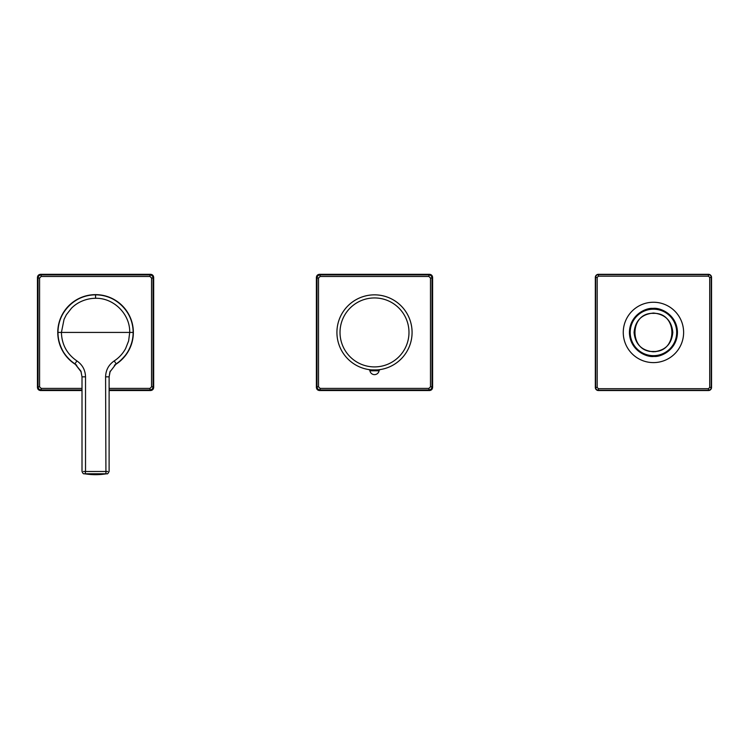 <?xml version="1.0" encoding="UTF-8"?>
<svg xmlns="http://www.w3.org/2000/svg" width="749" height="749" viewBox="0 0 749 749"><rect width="100%" height="100%" fill="white"/><g stroke="black" fill="none" stroke-linecap="round" stroke-linejoin="round"><path stroke-width="1.12" d="M84.422 473.752A2.322 1.376 -80.2 0 0 84.431 473.752L84.684 473.799A67.101 67.101 0 0 0 106.442 473.799L106.686 473.761A2.322 1.376 80.2 0 0 106.695 473.752L106.695 473.752A2.322 1.376 80.2 0 0 106.704 473.752L106.442 473.799M84.684 473.799L84.431 473.752A2.322 1.376 -80.2 0 0 84.44 473.761L106.686 473.761C107.397 474.248 108.202 473.443 109.111 471.355L109.12 376.841L109.916 371.953L116.132 363.874A37.581 37.581 0 0 0 133.144 332.425L61.418 332.425L64.049 319.346L66.389 314.711L71.417 308.279C77.503 301.978 86.603 298.355 95.563 298.28L95.563 294.844C115.646 294.329 133.659 312.342 133.144 332.425A37.581 37.581 0 0 0 95.563 294.844A37.581 37.581 0 0 0 57.982 332.425C57.467 312.342 75.48 294.329 95.563 294.844C115.646 294.329 133.659 312.342 133.144 332.425C133.247 338.23 131.74 344.194 128.613 350.317C127.508 353.846 118.782 362.825 116.132 363.874L116.095 363.902M84.431 473.752C83.532 474.145 82.727 473.34 82.006 471.355L82.006 376.841L80.92 371.148L74.994 363.874C70.958 361.589 64.76 355.026 62.513 350.317C59.386 344.194 57.879 338.23 57.982 332.425A37.581 37.581 0 0 0 63.085 351.328A37.581 37.581 0 0 1 57.982 332.425C57.467 312.342 75.48 294.329 95.563 294.844M95.563 298.28C113.811 297.812 130.176 314.177 129.708 332.425L128.641 340.87L125.607 348.585C122.827 353.65 119.044 357.75 114.251 360.896L116.132 363.874A37.581 37.581 0 0 0 133.144 332.425M57.982 332.425L61.418 332.425C61.764 344.521 66.914 354.005 76.866 360.896C82.446 364.754 85.33 370.072 85.526 376.841L85.526 471.486L107.687 471.467M81.21 371.953L74.994 363.874A37.581 37.581 0 0 1 64.91 354.174A37.581 37.581 0 0 0 74.994 363.874L76.866 360.896M110.206 371.148L109.12 376.841L105.59 376.841C105.787 370.072 108.68 364.754 114.251 360.896M102.435 332.425L101.939 332.425M103.381 332.425L102.772 332.425M80.92 371.148L82.006 376.841L85.526 376.841M85.199 473.771L85.526 471.486L83.439 471.467M105.927 473.771L105.59 376.841M372.056 369.931A37.581 37.581 0 0 1 364.051 296.332A37.581 37.581 0 0 1 410.592 321.976A37.581 37.581 0 0 1 378.769 369.763M412.081 332.425A37.581 37.581 0 0 1 374.5 370.006A37.581 37.581 0 0 1 336.919 332.425A37.581 37.581 0 0 1 374.5 294.844A37.581 37.581 0 0 1 412.081 332.425M369.154 369.622L368.658 369.547A1.554 1.554 0 0 1 368.648 369.547C368.19 370.043 380.801 370.043 380.361 369.547A1.554 1.554 0 0 1 380.352 369.547A1.554 1.554 0 0 0 379.078 370.811L369.922 370.811A4.653 4.653 0 0 0 379.078 370.811M380.323 369.557A1.554 1.554 0 0 1 380.342 369.547L379.846 369.622M368.658 369.547L368.658 369.547A1.554 1.554 0 0 1 369.922 370.811M320.085 274.911L320.085 276.465L318.531 278.01L316.986 278.01C317.173 276.128 318.203 275.098 320.085 274.911L319.486 274.312L429.514 274.312L428.915 274.911C430.797 275.098 431.827 276.128 432.014 278.01L430.469 278.01L428.915 276.465L428.915 274.911L320.085 274.911M430.469 386.84L432.014 386.84C431.827 388.722 430.797 389.761 428.915 389.939L428.915 388.394L430.469 386.84L430.469 278.01M320.085 388.394L320.085 389.939C318.203 389.761 317.173 388.722 316.986 386.84L318.531 386.84L320.085 388.394L428.915 388.394M429.514 390.538L319.486 390.538L320.085 389.939L428.915 389.939L429.514 390.538C431.387 390.341 432.416 389.311 432.613 387.439L432.613 277.411C432.416 275.548 431.387 274.508 429.514 274.312M319.486 274.312C317.613 274.508 316.584 275.548 316.387 277.411L316.387 387.439C316.584 389.311 317.613 390.341 319.486 390.538M41.148 274.911L41.148 276.465L39.594 278.01L38.049 278.01C38.227 276.128 39.266 275.098 41.148 274.911L40.549 274.312L150.577 274.312L149.978 274.911C151.86 275.098 152.89 276.128 153.077 278.01L151.532 278.01L149.978 276.465L149.978 274.911L41.148 274.911M151.532 386.84L153.077 386.84C152.89 388.722 151.86 389.761 149.978 389.939L149.978 388.394L151.532 386.84L151.532 278.01M41.148 388.394L41.148 389.939C39.266 389.761 38.227 388.722 38.049 386.84L39.594 386.84L41.148 388.394L82.006 388.394M109.12 389.939L149.978 389.939L150.577 390.538C152.45 390.341 153.479 389.311 153.676 387.439L153.676 277.411C153.479 275.548 152.45 274.508 150.577 274.312M150.577 390.538L109.12 390.538M82.006 390.538L40.549 390.538L41.148 389.939L82.006 389.939M40.549 274.312C38.676 274.508 37.647 275.548 37.45 277.411L37.45 387.439C37.647 389.311 38.676 390.341 40.549 390.538M634.066 332.425C635.218 320.666 641.668 314.206 653.437 313.054A19.371 19.371 0 0 1 653.652 313.054C665.309 314.308 671.694 320.759 672.808 332.425C671.656 344.194 665.206 350.644 653.437 351.796A19.371 19.371 0 0 1 653.222 351.796C641.565 350.551 635.189 344.091 634.066 332.425M653.194 313.372L653.184 313.054A19.371 19.371 0 0 1 653.437 313.054L653.652 313.363C678.117 312.455 677.892 352.676 653.437 351.487L653.222 351.487C628.757 352.395 628.982 312.183 653.437 313.363M659.036 350.972L654.963 351.74M649.767 351.45C647.061 350.794 647.07 350.794 649.795 351.45C647.07 350.794 647.061 350.794 649.767 351.45C647.061 350.794 647.07 350.794 649.795 351.45C647.07 350.794 647.061 350.794 649.767 351.45C647.061 350.794 647.07 350.794 649.795 351.45C647.07 350.794 647.061 350.794 649.767 351.45C647.061 350.794 647.07 350.794 649.795 351.45C647.07 350.794 647.061 350.794 649.767 351.45C647.061 350.794 647.07 350.794 649.795 351.45C647.07 350.794 647.061 350.794 649.767 351.45C647.061 350.794 647.07 350.794 649.795 351.45C647.07 350.794 647.061 350.794 649.767 351.45C647.061 350.794 647.07 350.794 649.795 351.45C647.07 350.794 647.061 350.794 649.767 351.45C647.061 350.794 647.07 350.794 649.795 351.45M643.588 349.109L642.914 348.688M643.616 349.118L644.739 349.736M598.423 390.538L708.451 390.538A3.099 3.099 0 0 0 711.55 387.439L711.55 277.411A3.099 3.099 0 0 0 708.451 274.312L598.423 274.312A3.099 3.099 0 0 0 595.324 277.411L595.324 387.439A3.099 3.099 0 0 0 598.423 390.538L598.423 388.694L708.451 388.694L708.451 390.238L598.423 390.238A2.799 2.799 0 0 1 595.624 387.439L595.624 277.411L597.178 277.411L598.423 276.166L598.423 274.611L708.451 274.611L708.451 276.166L709.706 277.411L711.25 277.411L711.25 387.439L709.706 387.439L708.451 388.694M652.725 302.259A30.175 30.175 0 0 1 683.612 331.713A30.175 30.175 0 0 1 654.149 362.6A30.175 30.175 0 0 1 623.271 333.136A30.175 30.175 0 0 1 652.725 302.259M652.894 309.187A23.247 23.247 0 0 1 676.675 331.882A23.247 23.247 0 0 1 653.98 355.663A23.247 23.247 0 0 1 630.199 332.977A23.247 23.247 0 0 1 652.894 309.187M76.716 365.184A37.787 37.787 0 0 1 77.044 299.488A37.787 37.787 0 0 1 128.5 313.906A37.787 37.787 0 0 1 114.41 365.184M129.708 332.425L105.59 332.425M340.018 332.425A34.482 34.482 0 0 0 374.5 366.907A34.482 34.482 0 0 0 408.982 332.425A34.482 34.482 0 0 0 374.5 297.943A34.482 34.482 0 0 0 340.018 332.425M428.915 276.465L320.085 276.465M318.531 278.01L318.531 386.84M432.613 387.439L432.014 386.84L432.014 278.01L432.613 277.411M316.387 277.411L316.986 278.01L316.986 386.84L316.387 387.439M149.978 276.465L41.148 276.465M39.594 278.01L39.594 386.84M109.12 388.394L149.978 388.394M153.676 387.439L153.077 386.84L153.077 278.01L153.676 277.411M37.45 277.411L38.049 278.01L38.049 386.84L37.45 387.439M709.706 387.439L709.706 277.411M708.451 276.166L598.423 276.166M597.178 277.411L597.178 387.439L595.324 387.439M598.423 388.694L597.178 387.439M708.451 390.538L708.451 390.238A2.799 2.799 0 0 0 711.25 387.439L711.55 387.439M598.423 274.312L598.423 274.611A2.799 2.799 0 0 0 595.624 277.411L595.324 277.411M711.55 277.411L711.25 277.411A2.799 2.799 0 0 0 708.451 274.611L708.451 274.312M653.999 356.44C661.049 357.236 677.545 349.643 677.452 331.863C676.703 314.093 659.878 307.287 652.875 308.41C645.825 307.614 629.338 315.207 629.422 332.996C630.171 350.757 647.005 357.573 653.999 356.44M109.916 371.953L116.067 363.92"/></g></svg>
